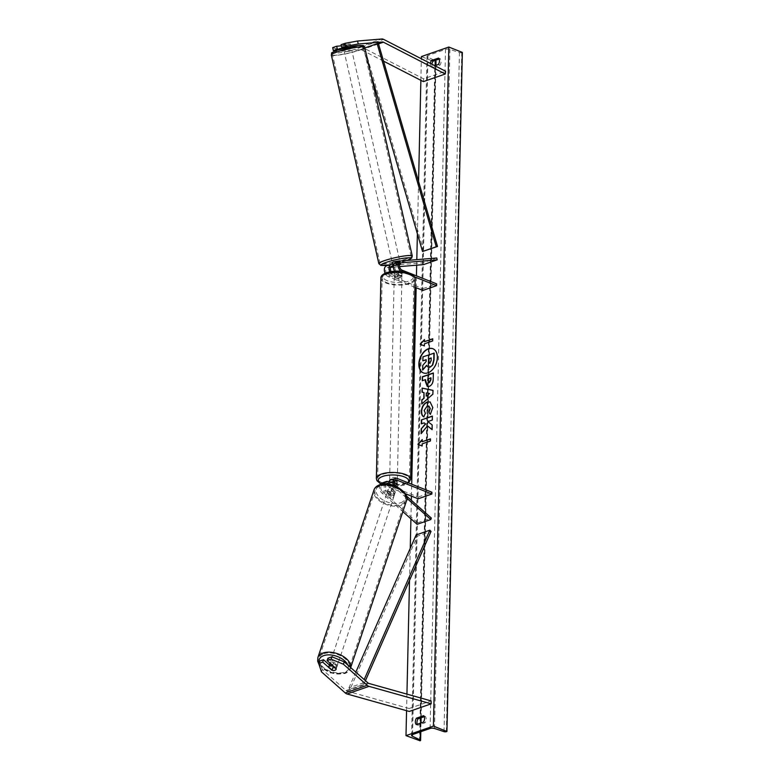 <?xml version="1.0" encoding="UTF-8"?>
<svg xmlns="http://www.w3.org/2000/svg" width="780" height="780" viewBox="0 0 780 780"><rect width="100%" height="100%" fill="white"/><g stroke="black" fill="none" stroke-linecap="round" stroke-linejoin="round"><path stroke-width="0.58" stroke-dasharray="3.9 2.92" d="M393.452 265.873L399.487 264.742L396.659 265.531L396.152 263.299L392.486 263.601M395.558 262.724A5.782 3.802 70.8 0 1 396.181 262.587L400.062 262.265L398.892 262.938L392.584 264.049M396.094 265.658L395.674 263.786M386.51 265.863A5.782 3.802 -109.2 0 1 387.133 265.736L423.062 262.753L436.771 257.985M414.989 287.284L388.284 276.685L392.944 275.067A5.782 3.802 -109.2 0 1 389.825 271.801M388.284 276.685A5.782 3.802 -109.2 0 1 385.106 273.293M422.897 290.423L422.945 288.639L388.323 274.901A3.851 2.535 -109.2 0 1 385.769 271.196A3.851 2.535 -109.2 0 1 387.143 267.686A3.851 2.535 -109.2 0 1 387.562 267.599L390.595 267.345M399.643 264.196L396.601 264.449A3.851 2.535 70.8 0 0 396.191 264.537A3.851 2.535 70.8 0 0 394.816 268.047A3.851 2.535 70.8 0 0 397.371 271.752L401.973 273.575A3.851 1.433 1.3 0 1 402.002 273.78A3.851 1.433 1.3 0 1 397.585 275.096L392.983 273.273A3.851 2.535 -109.2 0 1 391.151 271.557M393.403 267.111L399.506 266.604M423.491 264.615L423.062 262.753M414.638 276.939L401.993 271.918A5.782 3.802 -109.2 0 1 400.861 271.255M422.945 288.639L436.644 283.871M392.944 275.067L397.546 276.89A3.851 1.433 -178.7 0 0 401.963 275.564A3.851 1.433 -178.7 0 0 401.934 275.36L397.332 273.536L401.993 271.918M394.709 271.177A5.782 3.802 70.8 0 0 397.332 273.536M397.585 275.096L397.546 276.89M401.973 273.575L401.934 275.36M397.02 262.207L399.994 261.963L400.491 264.127L400.062 262.265M348.504 47.122L351.019 46.956L346.613 48.448L345.94 45.464L341.338 45.845M341.075 44.704L350.317 43.943L345.94 45.464M346.613 48.448L341.465 48.877M334.815 51.119L336.297 51.626L360.565 49.608A3.081 2.028 -109.2 0 1 361.306 49.725A3.081 2.028 -109.2 0 1 361.491 49.813L383.546 61.152M336.297 51.626L335.624 48.643L359.882 46.624A6.162 4.056 -109.2 0 1 361.374 46.868A6.162 4.056 -109.2 0 1 361.744 47.044L423.618 78.848L445.555 71.214M423.374 81.617L423.618 78.848M335.624 48.643L332.66 47.629M351 46.917L350.317 43.943M327.902 658.193L336.95 666.227A3.851 2.213 18.5 0 1 336.901 666.871A3.851 2.213 18.5 0 1 335.761 667.885A3.851 2.213 18.5 0 1 332.563 667.748L329.413 664.96M336.95 666.227L336.151 668.616M319.488 661.118L322.276 669.464L346.018 690.534A3.081 2.028 70.8 0 0 346.759 691.002A3.081 2.028 70.8 0 0 346.944 691.07L409.139 708.523L409.266 711.448M322.276 669.464L321.477 671.853M409.139 708.523L431.077 700.898M332.563 667.748L331.851 669.883M386.061 483.951A3.851 2.535 70.8 0 0 387.133 489.996L390.926 493.36A3.851 2.213 -161.5 0 0 394.124 493.486A3.851 2.213 -161.5 0 0 395.265 492.482A3.851 2.213 -161.5 0 0 395.314 491.839L394.816 493.331A3.851 2.213 18.5 0 1 394.768 493.974A3.851 2.213 18.5 0 1 393.627 494.988A3.851 2.213 18.5 0 1 390.429 494.861L386.636 491.488A5.782 3.802 70.8 0 1 384.277 483.961M388.469 484.146A5.782 3.802 -109.2 0 0 391.024 489.967L394.816 493.331M393.695 485.374A5.782 3.802 70.8 0 0 395.684 488.339L406.819 498.225M379.928 484.721A5.782 3.802 70.8 0 0 381.976 493.106L402.86 511.651M418.168 498.79L418.216 497.006L383.594 483.259A5.782 3.802 70.8 0 0 381.576 483.161M405.278 493.672L383.555 485.053A3.851 2.535 70.8 0 0 382.21 484.985A3.851 2.535 70.8 0 0 380.776 487.851A3.851 2.535 70.8 0 0 382.473 491.615L417.631 522.824L417.125 524.316M417.631 522.824L431.33 518.057M395.314 491.839L391.521 488.465A3.851 2.535 -109.2 0 1 389.825 484.702A3.851 2.535 -109.2 0 1 391.258 481.835A3.851 2.535 -109.2 0 1 392.603 481.904L394.485 482.644M395.479 486.047A3.851 2.535 70.8 0 0 396.181 486.847L406.341 495.865M393.393 485.277L393.442 483.132A3.851 1.433 1.3 0 1 390.692 482.654A3.851 1.433 1.3 0 1 389.581 481.611L389.532 483.746L393.393 485.277A3.851 1.433 -178.7 0 0 394.992 485.18A3.851 1.433 1.3 0 1 392.818 485.257L388.479 483.532M418.216 497.006L431.925 492.238M388.849 481.874L392.857 483.464A3.851 1.433 -178.7 0 0 397.273 482.147A3.851 1.433 -178.7 0 0 397.244 481.942L392.642 480.119L397.303 478.491M390.624 480.022A5.782 3.802 -109.2 0 1 392.642 480.119M390.926 493.36L390.429 494.861M392.818 485.257L392.857 483.464M397.205 483.727L397.244 481.942M395.343 277.865A3.851 1.433 -178.7 0 0 399.526 278.265A3.851 1.433 -178.7 0 0 401.934 276.998A3.851 1.433 -178.7 0 0 400.822 275.954A3.851 1.433 -178.7 0 0 396.63 275.555A3.851 1.433 -178.7 0 0 394.231 276.822A3.851 1.433 -178.7 0 0 395.343 277.865M398.141 272.259L402.002 273.79A3.851 1.433 -178.7 0 1 398.171 275.125L398.122 277.27A3.851 1.433 1.3 0 1 395.363 276.793A3.851 1.433 1.3 0 1 394.251 275.75A3.851 1.433 1.3 0 1 394.251 275.74L394.3 273.595A3.851 1.433 -178.7 0 1 398.141 272.259L398.093 274.404A3.851 1.433 1.3 0 1 400.842 274.882A3.851 1.433 1.3 0 1 401.953 275.925L401.963 275.564M398.171 275.125L394.3 273.595M401.934 276.998L401.953 275.925A3.851 1.433 1.3 0 1 401.953 275.935L398.093 274.404M393.442 483.132L389.581 481.601A3.851 1.433 1.3 0 1 389.581 481.601L389.61 480.538A3.851 1.433 -178.7 0 0 390.721 481.582A3.851 1.433 -178.7 0 0 394.904 481.991A3.851 1.433 -178.7 0 0 397.312 480.714A3.851 1.433 -178.7 0 0 396.201 479.68A3.851 1.433 -178.7 0 0 392.993 479.193M393.422 480.265A3.851 1.433 1.3 0 1 396.172 480.753A3.851 1.433 1.3 0 1 397.283 481.786L393.422 480.265L393.373 482.41A3.851 1.433 -178.7 0 0 389.532 483.746M393.373 482.41L394.475 482.849M397.312 480.714L397.283 481.786A3.851 1.433 1.3 0 1 397.283 481.796L397.273 482.147M394.231 276.822L394.251 275.75L398.122 277.27M396.24 477.886A3.851 1.433 -178.7 0 0 392.048 477.487A3.851 1.433 -178.7 0 0 389.649 478.754A3.851 1.433 -178.7 0 0 390.76 479.798A3.851 1.433 -178.7 0 0 394.943 480.197A3.851 1.433 -178.7 0 0 397.351 478.93A3.851 1.433 -178.7 0 0 396.24 477.886M395.294 279.649A3.851 1.433 1.3 0 1 394.192 278.606A3.851 1.433 1.3 0 1 396.591 277.339A3.851 1.433 1.3 0 1 400.784 277.748A3.851 1.433 1.3 0 1 401.895 278.782A3.851 1.433 1.3 0 1 399.487 280.059A3.851 1.433 1.3 0 1 395.294 279.649M409.363 274.755A15.912 5.918 1.3 0 1 413.946 279.055A15.912 5.918 1.3 0 1 404.011 284.3A15.912 5.918 1.3 0 1 386.714 282.633A15.912 5.918 1.3 0 1 382.142 278.333A15.912 5.918 1.3 0 1 392.067 273.088A15.912 5.918 1.3 0 1 409.363 274.755M382.18 482.781A15.912 5.918 -178.7 0 0 399.477 484.448A15.912 5.918 -178.7 0 0 409.402 479.203A15.912 5.918 -178.7 0 0 404.82 474.903A15.912 5.918 -178.7 0 0 387.523 473.236A15.912 5.918 -178.7 0 0 377.598 478.481A15.912 5.918 -178.7 0 0 382.18 482.781M350.171 49.091L343.853 50.154L350.171 49.091M347.266 48.701L343.6 49.003L347.266 48.701L346.505 45.347L350.337 44.011L344.019 45.045L342.829 45.649L343.268 47.56M343.6 49.003L343.444 48.331M346.505 45.347L342.829 45.649M351.107 47.365L347.431 47.668L351.107 47.365L350.337 44.011M346.671 44.314L347.334 47.219M392.233 262.519L399.74 260.812L399.994 261.924L397.556 262.022M392.496 263.669L396.152 263.299M396.357 262.441L396.835 264.508L393.51 265.493M396.659 265.531L393.461 265.805M396.835 264.508L399.613 264.274M392.993 260.013L399.311 258.95L392.993 260.013M350.6 50.953L344.273 52.016L350.6 50.953M337.418 52.046A15.912 1.999 -12.8 0 1 353.993 47.931A15.912 1.999 -12.8 0 1 363.538 47.629A15.912 1.999 -12.8 0 1 358.644 50.281A15.912 1.999 -12.8 0 1 342.069 54.395A15.912 1.999 -12.8 0 1 332.524 54.697A15.912 1.999 -12.8 0 1 337.418 52.046M406.165 258.921A15.912 1.999 167.2 0 0 411.07 256.269A15.912 1.999 167.2 0 0 401.524 256.571A15.912 1.999 167.2 0 0 384.95 260.686A15.912 1.999 167.2 0 0 380.045 263.338A15.912 1.999 167.2 0 0 389.59 263.035A15.912 1.999 167.2 0 0 406.165 258.921M423.442 372.938A12.987 8.512 -68.3 0 0 423.579 372.986A12.987 8.512 -68.3 0 0 437.619 357.698A12.987 8.512 -68.3 0 0 433.163 348.845A12.987 8.512 -68.3 0 0 433.036 348.787M406.565 710.687L406.936 694.122M409.519 580.388L410.251 548.311M410.923 518.807L411.343 500.302M411.43 496.119L411.703 484.214M416.159 287.752L416.432 275.847M416.676 265.18L416.803 259.642M417.388 233.766L418.577 181.457M420.869 80.33L421.356 58.783M430.326 63.385A4.817 3.159 -68.3 0 0 430.258 64.126A4.817 3.159 -68.3 0 0 431.233 66.983L434.86 65.715M424.242 716.664L425.207 716.332A4.817 3.159 111.7 0 1 425.061 722.767L417.934 725.244A4.817 3.159 111.7 0 1 417.281 724.259M417.934 725.244L416.315 724.6M431.925 64.213A4.817 3.159 -68.3 0 0 431.886 64.769A4.817 3.159 -68.3 0 0 432.861 67.626L431.233 66.983M462.345 52.406L461.77 52.601A1.736 0.643 1.3 0 1 459.44 52.591L449.923 49.413A3.276 1.219 -178.7 0 0 445.507 49.393L427.966 55.497A3.276 1.219 -178.7 0 0 426.991 56.336A3.276 1.219 -178.7 0 0 427.732 57.135L434.909 60.528M432.861 67.626L439.988 65.14A4.817 3.159 -68.3 0 0 440.135 58.715L439.169 59.046M419.523 741L434.928 61.932L421.405 56.57M436.02 61.288A1.736 0.643 1.3 0 1 435.503 61.737L434.928 61.932M440.135 58.715L438.506 58.071M439.988 65.14L438.36 64.496M425.061 722.767L423.442 722.114M425.207 716.332L423.589 715.689M428.161 367.165L426.65 365.586M426.163 359.873L426.397 361.52L423.004 365.566L422.906 370.149M423.111 360.935L423.199 356.967L434.187 353.145M432.949 338.9L432.637 340.938M424.632 346.047L424.408 343.795M424.681 343.902L432.9 341.045M424.729 341.757L424.505 339.514M422.506 439.686L422.458 441.831M422.136 443.869L430.365 441.012M430.638 441.119L430.687 438.974M422.409 443.976L422.36 446.121M421.366 433.758L427.742 425.997M421.59 423.959L424.427 422.974M432.334 429.76L432.442 425.071L428.103 421.697L432.559 420.147L432.373 416.072M433.348 373.152L433.485 379.187C433.329 383 432.003 385.427 429.497 386.47L427.401 386.48M425.704 379.743L422.302 380.728M430.979 377.91L428.084 378.914L428.044 380.796L429.419 382.561M430.228 402.002L433.056 407.638L430.365 414.385M428.902 406.078L427.43 406.165L424.427 410.592L425.412 413.254M425.685 413.361L423.715 416.803M424.232 392.642L422.038 392.203M433.241 390.448L432.88 394.134M433.154 394.241L421.775 404.001M429.614 393.559L426.553 393.042L426.485 396.22M429.263 363.197L430.053 363.236L431.408 360.633L431.194 357.923M329.998 663.234A3.851 2.213 -161.5 0 0 331.831 666.062A3.851 2.213 -161.5 0 0 336.16 666.685A3.851 2.213 -161.5 0 0 337.301 665.672A3.851 2.213 -161.5 0 0 335.459 662.844A3.851 2.213 -161.5 0 0 331.13 662.22A3.851 2.213 -161.5 0 0 330.018 663.175M332.66 665.515L333.469 663.088L337.058 666.276A3.851 2.213 -161.5 0 0 333.469 663.088M337.058 666.276L336.16 668.967M332.319 670.303L333.226 667.612L329.628 664.423A3.851 2.213 -161.5 0 0 333.226 667.612M329.628 664.423L328.731 667.115M393.227 496.187A3.851 2.213 -161.5 0 0 394.368 495.173A3.851 2.213 -161.5 0 0 392.525 492.346A3.851 2.213 -161.5 0 0 388.196 491.722A3.851 2.213 -161.5 0 0 387.055 492.726A3.851 2.213 -161.5 0 0 388.898 495.553A3.851 2.213 -161.5 0 0 393.227 496.187M390.887 495.319L387.299 492.131A3.851 2.213 -161.5 0 0 390.887 495.319L391.492 493.516A3.851 2.213 -161.5 0 0 394.124 493.486A3.851 2.213 -161.5 0 0 395.265 492.482A3.851 2.213 -161.5 0 0 395.323 492.19L394.729 493.984A3.851 2.213 -161.5 0 0 391.141 490.796L394.729 493.984M387.055 492.726L387.962 490.035A3.851 2.213 -161.5 0 1 389.103 489.031A3.851 2.213 -161.5 0 1 391.735 489.002L391.141 490.796M387.962 490.035A3.851 2.213 -161.5 0 0 387.904 490.337L387.299 492.131M391.492 493.516L387.904 490.337M391.735 489.002L395.323 492.19M392.73 497.679A3.851 2.213 -161.5 0 0 393.861 496.665A3.851 2.213 -161.5 0 0 392.028 493.837A3.851 2.213 -161.5 0 0 387.699 493.214A3.851 2.213 -161.5 0 0 386.558 494.227A3.851 2.213 -161.5 0 0 388.401 497.055A3.851 2.213 -161.5 0 0 392.73 497.679M331.636 660.728A3.851 2.213 18.5 0 1 335.956 661.352A3.851 2.213 18.5 0 1 337.798 664.18A3.851 2.213 18.5 0 1 336.658 665.184A3.851 2.213 18.5 0 1 332.339 664.56A3.851 2.213 18.5 0 1 330.496 661.733A3.851 2.213 18.5 0 1 331.636 660.728M323.768 653.737A15.912 9.126 18.5 0 1 341.64 656.321A15.912 9.126 18.5 0 1 349.235 668.002A15.912 9.126 18.5 0 1 344.526 672.175A15.912 9.126 18.5 0 1 326.654 669.591A15.912 9.126 18.5 0 1 319.059 657.91A15.912 9.126 18.5 0 1 323.768 653.737M379.831 486.232A15.912 9.126 -161.5 0 0 375.131 490.396A15.912 9.126 -161.5 0 0 382.726 502.076A15.912 9.126 -161.5 0 0 400.589 504.66A15.912 9.126 -161.5 0 0 405.298 500.497A15.912 9.126 -161.5 0 0 397.702 488.816A15.912 9.126 -161.5 0 0 379.831 486.232M423.793 251.228L364.679 48.175L378.378 43.407L360.565 49.608M364.679 48.175L363.431 48.448L364.874 47.95M363.431 48.448L370.598 73.057M365.44 680.687L363.841 684.343L350.132 689.101L417.319 536.211L431.028 531.443M416.12 534.963L417.319 536.211M350.132 689.101L348.923 687.862L362.632 683.095L364.182 679.565M348.923 687.862L355.826 672.145M363.841 684.343L362.632 683.095M396.181 262.587L400.842 260.969M387.133 265.736L391.794 264.118M388.323 274.901L392.983 273.273M387.562 267.599L391.423 266.253M396.601 264.449L400.471 263.104M397.371 271.752L402.031 270.133M361.744 47.044L383.682 39.41M361.491 49.813L378.524 43.895M359.882 46.624L381.82 39M346.018 690.534L367.945 682.909M346.944 691.07L368.872 683.436M391.024 489.967L395.684 488.339M381.976 493.106L386.636 491.488M383.594 483.259L388.255 481.64M382.473 491.615L387.133 489.996M383.555 485.053L386.646 483.97M391.521 488.465L396.181 486.847M392.603 481.904L394.904 481.104M387.25 280.673A15.21 5.665 1.3 0 1 387.397 272.668A15.21 5.665 1.3 0 1 408.905 273.146A15.21 5.665 1.3 0 1 408.759 281.151A15.21 5.665 1.3 0 1 387.25 280.673M380.903 278.304A17.14 6.377 -178.7 0 0 385.837 282.945A17.14 6.377 -178.7 0 0 404.479 284.739A17.14 6.377 -178.7 0 0 415.174 279.084M410.631 479.232A17.14 6.377 1.3 0 1 399.935 484.887A17.14 6.377 1.3 0 1 381.303 483.083A17.14 6.377 1.3 0 1 376.36 478.452M380.854 483.551A15.21 5.665 -178.7 0 0 382.629 484.399A15.21 5.665 -178.7 0 0 407.891 482.693M361.569 46.839A15.21 1.911 -12.8 0 1 357.757 48.458A15.21 1.911 -12.8 0 1 336.775 53.069A15.21 1.911 -12.8 0 1 337.457 50.144M331.315 54.971A17.14 2.155 167.2 0 0 341.601 54.639A17.14 2.155 167.2 0 0 359.463 50.212A17.14 2.155 167.2 0 0 364.738 47.356M412.269 255.996A17.14 2.155 -12.8 0 1 406.994 258.853A17.14 2.155 -12.8 0 1 389.132 263.279A17.14 2.155 -12.8 0 1 378.846 263.611M389.2 264.927A15.21 1.911 167.2 0 0 406.136 260.822A15.21 1.911 167.2 0 0 407.199 260.442M430.102 728.462L445.507 49.393M412.552 734.555L427.966 55.497M446.355 731.669L461.77 52.601M420.098 740.795L435.503 61.737M420.401 731.835L420.595 723.109M420.722 717.892L435.523 65.491M412.357 734.633L427.732 57.135M434.509 728.481L449.923 49.413M444.025 731.65L459.44 52.591M347.753 664.979A15.21 8.726 18.5 0 1 343.57 673.267A15.21 8.726 18.5 0 1 328.555 671.833A15.21 8.726 18.5 0 1 319.059 662.386M317.889 657.52A17.14 9.838 -161.5 0 0 326.079 670.108A17.14 9.838 -161.5 0 0 345.335 672.886A17.14 9.838 -161.5 0 0 350.405 668.401A17.14 9.838 -161.5 0 0 350.62 667.524M406.468 500.887A17.14 9.838 18.5 0 1 401.398 505.372A17.14 9.838 18.5 0 1 382.142 502.593A17.14 9.838 18.5 0 1 373.961 490.006M400.637 502.768A15.21 8.726 -161.5 0 0 401.544 490.181A15.21 8.726 -161.5 0 0 380.786 485.14A15.21 8.726 -161.5 0 0 379.88 497.718A15.21 8.726 -161.5 0 0 400.637 502.768M391.804 266.068L387.143 267.686M396.191 264.537L400.852 262.918M400.501 264.166L400.081 262.304M351.019 46.956L350.347 43.973M336.901 666.871L337.301 665.672M394.368 495.173L394.768 493.974M386.87 483.366L382.21 484.985M391.258 481.835L395.918 480.217M380.591 483.785L387.026 485.803L393.364 486.427L403.816 485.219L408.554 482.956M389.649 478.754L394.192 278.606M409.402 479.203L413.946 279.055M377.598 478.481L382.142 278.333M397.351 478.93L401.895 278.782M389.103 264.966L407.316 260.432M343.853 50.154L343.6 49.042M351.107 47.326L351.361 48.448M391.804 260.656L344.273 52.016M411.07 256.269L363.538 47.629M380.045 263.338L332.524 54.697M399.311 258.95L351.79 50.31M435.932 65.344L421.122 717.746M421.005 722.962L420.81 731.689M426.991 56.336L411.577 735.394M319.108 664.784L330.544 672.984L344.711 673.588C347.744 672.457 349.635 670.722 350.405 668.401L350.678 667.573M393.861 496.665L337.798 664.18M375.131 490.396L319.059 657.91M405.298 500.497L349.235 668.002M386.558 494.227L330.496 661.733"/><path stroke-width="1.17" d="M400.861 271.255A5.782 3.802 -109.2 0 1 398.073 265.58A5.782 3.802 -109.2 0 1 400.218 261.095A5.782 3.802 -109.2 0 1 400.842 260.969L436.771 257.985L437.19 259.847L423.491 264.615L399.506 266.604M392.584 264.049L391.794 264.118A5.782 3.802 -109.2 0 0 391.17 264.244L386.51 265.863A5.782 3.802 -109.2 0 0 385.106 273.293M389.825 271.801A5.782 3.802 -109.2 0 1 391.17 264.244M391.151 271.557A3.851 2.535 -109.2 0 1 391.804 266.068A3.851 2.535 -109.2 0 1 392.223 265.98L393.452 265.873M390.595 267.345L393.403 267.111M414.989 287.284L422.897 290.423L436.605 285.656L436.644 283.871L402.031 270.133A3.851 2.535 -109.2 0 1 399.477 266.428A3.851 2.535 -109.2 0 1 400.852 262.918A3.851 2.535 -109.2 0 1 401.261 262.831L437.19 259.847M400.491 264.127L399.487 264.742L400.501 264.166L399.643 264.196M436.605 285.656L414.638 276.939M400.218 261.095L395.558 262.724A5.782 3.802 70.8 0 0 394.709 271.177M358.235 43.992L382.493 41.983A3.081 2.028 -109.2 0 1 383.233 42.1A3.081 2.028 -109.2 0 1 383.428 42.188L445.302 73.993L445.555 71.214L383.682 39.41A6.162 4.056 -109.2 0 0 383.302 39.244A6.162 4.056 -109.2 0 0 381.82 39L357.552 41.018L358.235 43.992L345.774 46.283L345.101 43.309L357.552 41.018M348.504 47.122L341.757 47.687L345.774 46.283M341.465 48.877L337.369 49.208L336.687 46.235L332.66 47.629L333.343 50.612L337.369 49.208M333.343 50.612L334.815 51.119M383.546 61.152L423.374 81.617L445.302 73.993M341.757 47.687L341.075 44.704L345.101 43.309M341.338 45.845L336.687 46.235M327.093 660.582L331.12 659.188L343.415 664.228L344.214 661.84L331.919 656.789L327.902 658.193L327.093 660.582L336.151 668.616A3.851 2.213 18.5 0 1 336.102 669.259A3.851 2.213 18.5 0 1 334.961 670.274A3.851 2.213 18.5 0 1 331.763 670.147L322.715 662.113L318.689 663.507L319.488 661.118L323.515 659.714L322.715 662.113M344.214 661.84L367.945 682.909A3.081 2.028 70.8 0 0 368.686 683.377A3.081 2.028 70.8 0 0 368.872 683.436L431.077 700.898L431.194 703.823L368.998 686.361A6.162 4.056 70.8 0 1 368.618 686.234A6.162 4.056 70.8 0 1 367.146 685.298L343.415 664.228M329.413 664.96L323.515 659.714M318.689 663.507L321.477 671.853L345.218 692.933A6.162 4.056 70.8 0 0 346.69 693.859A6.162 4.056 70.8 0 0 347.071 693.986L409.266 711.448L431.194 703.823M331.919 656.789L331.12 659.188M406.819 498.225L430.833 519.548L417.125 524.316L402.86 511.651M388.849 481.874L388.255 481.64A5.782 3.802 70.8 0 0 386.236 481.543L381.576 483.161A5.782 3.802 70.8 0 0 379.928 484.721M386.236 481.543A5.782 3.802 70.8 0 0 384.277 483.961M388.479 483.532L388.216 483.424A3.851 2.535 70.8 0 0 386.87 483.366A3.851 2.535 70.8 0 0 386.061 483.951M406.341 495.865L431.33 518.057L430.833 519.548M388.469 484.146A5.782 3.802 -109.2 0 1 390.624 480.022L395.284 478.394A5.782 3.802 70.8 0 1 397.303 478.491L431.925 492.238L431.876 494.023L397.264 480.285A3.851 2.535 70.8 0 0 395.918 480.217A3.851 2.535 70.8 0 0 395.479 486.047M395.284 478.394A5.782 3.802 70.8 0 0 393.695 485.374M431.876 494.023L418.168 498.79L405.278 493.672M394.485 482.644L397.205 483.727A3.851 1.433 1.3 0 1 397.235 483.931A3.851 1.433 1.3 0 1 394.992 485.18A3.851 1.433 -178.7 0 0 397.235 483.941L394.475 482.849M392.993 479.193A3.851 1.433 -178.7 0 0 389.61 480.538L389.581 481.611M343.444 48.331L343.268 47.56M399.994 261.924L399.74 260.812L393.412 261.875L392.233 262.519L392.496 263.669M393.51 265.493L392.993 265.844L392.486 263.64M396.357 262.441L397.02 262.207M397.556 262.022L396.318 262.265M399.613 264.274L400.501 264.196M433.036 348.787A12.987 8.512 -68.3 0 0 419.123 364.133A12.987 8.512 -68.3 0 0 423.442 372.938M437.346 357.591A12.987 8.512 -68.3 0 0 432.9 348.738A12.987 8.512 -68.3 0 0 418.86 364.026A12.987 8.512 -68.3 0 0 423.306 372.879A12.987 8.512 -68.3 0 0 437.346 357.591M421.356 58.783L421.405 56.57L448.822 47.034L462.345 52.406L446.93 731.465L446.355 731.669A1.736 0.643 1.3 0 1 444.025 731.65L434.509 728.481A3.276 1.219 -178.7 0 0 430.102 728.462L412.552 734.555A3.276 1.219 -178.7 0 0 411.577 735.394A3.276 1.219 -178.7 0 0 412.327 736.193L420.215 739.937A1.736 0.643 1.3 0 1 420.615 740.356A1.736 0.643 1.3 0 1 420.098 740.795L406 735.628L406.565 710.687M406.936 694.122L409.519 580.388M410.251 548.311L410.923 518.807M411.343 500.302L411.43 496.119M411.703 484.214L416.159 287.752M416.432 275.847L416.676 265.18M416.803 259.642L417.388 233.766M418.577 181.457L420.869 80.33M406 735.628L433.417 726.092L448.822 47.034M423.715 416.803C422.204 416.13 421.434 414.307 421.385 411.333C421.746 406.741 423.686 403.63 427.226 401.983L430.092 401.944L432.783 407.531L430.365 414.385L428.659 412.025L430.014 408.447L428.766 406.019L427.167 406.058L424.154 410.485L425.412 413.254L423.715 416.803M429.224 386.363L427.264 386.431L425.392 381.595L425.431 379.636L422.302 380.728L422.389 376.76L433.358 372.947L433.212 379.08C433.056 382.892 431.73 385.32 429.224 386.363M427.479 425.88L432.071 429.653L432.178 424.964L427.84 421.59L432.286 420.04L432.373 416.072L421.415 419.894L421.317 423.852L424.154 422.867L425.363 423.881L421.21 428.893L421.102 433.651L427.479 425.88L432.071 429.546M434.86 65.715L438.36 64.496A4.817 3.159 -68.3 0 0 438.506 58.071L431.379 60.547A4.817 3.159 -68.3 0 0 430.326 63.385M416.462 718.166L423.589 715.689A4.817 3.159 111.7 0 1 423.442 722.114L416.315 724.6A4.817 3.159 111.7 0 1 415.34 721.744A4.817 3.159 111.7 0 1 416.462 718.166L418.08 718.809L424.242 716.664M424.456 341.65L424.505 339.514L420.157 344.214L424.359 345.94L424.408 343.795L432.637 340.938L432.685 338.793L424.456 341.65L432.676 338.998M422.087 446.014L417.885 444.288L422.233 439.579L422.185 441.724L430.414 438.867L430.365 441.012L422.136 443.869L422.087 446.014L417.885 444.288M423.832 398.073L423.959 392.535L422.038 392.203L422.136 388.108L432.968 390.341L432.88 394.134L421.775 404.001L421.863 399.779L424.106 398.18L423.959 392.535M417.281 724.259A4.817 3.159 111.7 0 1 416.959 722.387A4.817 3.159 111.7 0 1 418.08 718.809M439.169 59.046L433.007 61.191A4.817 3.159 -68.3 0 0 431.925 64.213M433.417 726.092L446.93 731.465M434.909 60.528L435.63 60.869A1.736 0.643 1.3 0 1 436.02 61.288L435.932 65.344M433.007 61.191L431.379 60.547M426.163 359.873L422.838 360.828L422.935 356.86L434.187 353.145L434.041 359.921L432.744 365.001L430.121 367.175L428.161 367.165M426.65 365.586L422.633 370.042L422.74 365.459L426.133 361.413L426.173 359.677L422.838 360.828M432.744 365.001L429.848 367.058L428.025 367.117L426.543 365.293L422.633 370.042M433.924 353.038L433.768 359.814L432.471 364.894M424.495 339.924L420.157 344.214M420.43 344.321L424.359 345.94M418.158 444.395L422.224 439.988M430.404 439.072L422.185 441.724M424.154 422.867L425.627 423.988L421.21 428.893M421.473 429L421.375 433.31M432.373 416.276L421.415 419.894M421.678 420.001L421.6 423.755M427.401 386.48L425.431 379.636M422.575 380.63L422.389 376.76M422.662 376.867L433.348 373.152M428.6 382.512L429.448 382.551L430.94 379.762L430.979 377.91L427.81 378.807L427.772 380.689L429.175 382.444L430.667 379.655L430.716 377.803M423.988 416.91C422.477 416.247 421.697 414.414 421.658 411.44C422.009 406.848 423.959 403.738 427.498 402.09L430.228 402.002M430.462 414.258L428.659 412.025M428.932 412.132L430.287 408.554L428.902 406.078M422.311 392.252L422.136 388.108M422.399 388.216L432.968 390.4M422.048 403.757L421.863 399.779M422.136 399.886L424.106 398.18M426.212 396.113L429.614 393.559L426.29 392.935L426.212 396.113L429.351 393.452M429.751 363.139L431.135 360.526L431.194 357.923L428.561 358.839L428.493 361.462L429.751 363.139L429.127 363.158M431.194 358.127L428.825 358.946L428.766 361.569L430.024 363.246M330.018 663.175A3.851 2.213 -161.5 0 0 329.998 663.234L328.79 666.822A3.851 2.213 -161.5 0 0 328.731 667.115L332.319 670.303A3.851 2.213 -161.5 0 0 334.961 670.274A3.851 2.213 -161.5 0 0 336.102 669.259A3.851 2.213 -161.5 0 0 336.16 668.967L332.572 665.779A3.851 2.213 -161.5 0 0 329.93 665.808A3.851 2.213 -161.5 0 0 328.79 666.822M370.598 73.057L422.546 251.501L437.502 246.46L378.378 43.407L377.14 43.68L436.254 246.733L437.502 246.46M422.546 251.501L436.254 246.733M364.874 47.95L377.14 43.68M365.44 680.687L431.028 531.443L429.819 530.195L416.12 534.963L355.826 672.145M364.182 679.565L429.819 530.195M391.423 266.253L392.223 265.98M400.471 263.104L401.261 262.831M378.378 43.407L382.493 41.983M378.524 43.895L383.428 42.188M345.218 692.933L367.146 685.298M347.071 693.986L368.998 686.361M386.646 483.97L388.216 483.424M394.904 481.104L397.264 480.285M410.241 274.453A17.14 6.377 -178.7 0 0 391.599 272.659A17.14 6.377 -178.7 0 0 380.903 278.304C380.143 271.615 399.633 268.876 409.578 273.136C413 274.433 414.863 276.412 415.174 279.084A17.14 6.377 -178.7 0 0 410.241 274.453M380.903 278.304L376.36 478.452A17.14 6.377 1.3 0 1 387.065 472.807A17.14 6.377 1.3 0 1 405.697 474.601A17.14 6.377 1.3 0 1 410.631 479.232L415.174 279.084M407.891 482.693A15.21 5.665 -178.7 0 0 404.284 476.863A15.21 5.665 -178.7 0 0 383.819 476.063A15.21 5.665 -178.7 0 0 380.854 483.551M336.599 52.114A17.14 2.155 167.2 0 0 331.315 54.971C332.758 52.075 328.419 54.298 337.252 50.183L358.078 45.532C365.186 45.532 362.642 45.035 364.738 47.356A17.14 2.155 167.2 0 0 354.461 47.687A17.14 2.155 167.2 0 0 336.599 52.114M331.315 54.971L378.846 263.611A17.14 2.155 -12.8 0 1 384.13 260.754A17.14 2.155 -12.8 0 1 401.983 256.327A17.14 2.155 -12.8 0 1 412.269 255.996L364.738 47.356M407.199 260.442A15.21 1.911 167.2 0 0 406.273 257.946A15.21 1.911 167.2 0 0 385.837 262.509A15.21 1.911 167.2 0 0 389.2 264.927M337.457 50.144A15.21 1.911 -12.8 0 1 355.758 45.835A15.21 1.911 -12.8 0 1 361.569 46.839M420.215 739.937L420.401 731.835M420.595 723.109L420.722 717.892M435.523 65.491L435.63 60.869M412.327 736.193L412.357 734.633M319.059 662.386A15.21 8.726 18.5 0 1 323.719 655.639A15.21 8.726 18.5 0 1 347.753 664.979M350.62 667.524A17.14 9.838 -161.5 0 0 341.543 655.444A17.14 9.838 -161.5 0 0 322.959 653.026A17.14 9.838 -161.5 0 0 317.889 657.52L373.961 490.006A17.14 9.838 18.5 0 1 379.031 485.521A17.14 9.838 18.5 0 1 398.278 488.299A17.14 9.838 18.5 0 1 406.468 500.887L350.405 668.401M376.36 478.452L376.945 480.675L380.591 483.785M408.554 482.956L410.631 479.232M378.846 263.611L380.884 265.424L389.103 264.966M407.316 260.432L411.665 258.102L412.269 255.996M421.122 717.746L421.005 722.962M420.81 731.689L420.615 740.356M373.961 490.006C374.722 487.675 376.623 485.95 379.655 484.819C391.589 479.593 411.274 494.091 406.468 500.887M319.108 664.784L317.655 661.167L317.889 657.52"/></g></svg>
